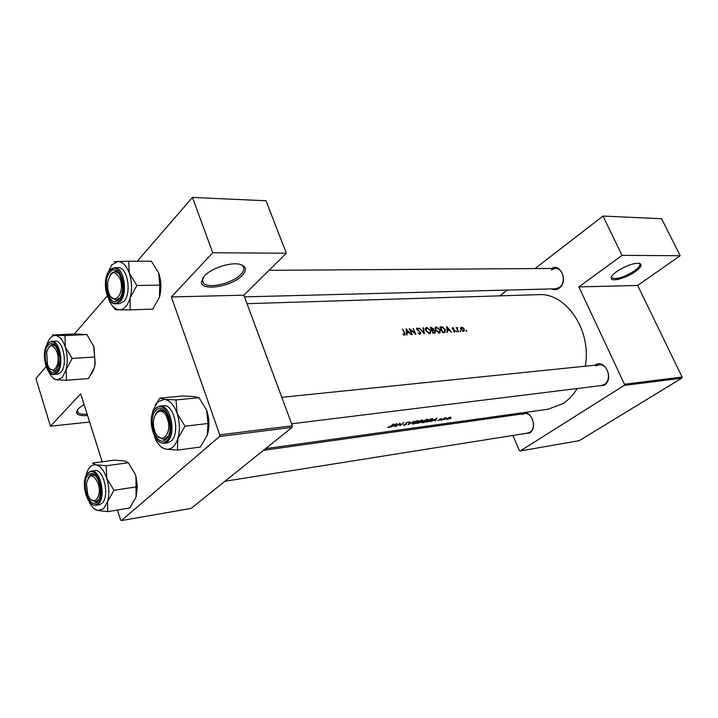 <?xml version="1.0" encoding="UTF-8"?>
<svg xmlns="http://www.w3.org/2000/svg" width="718" height="718" viewBox="0 0 718 718"><rect width="100%" height="100%" fill="white"/><g stroke="black" fill="none" stroke-linecap="round" stroke-linejoin="round"><path stroke-width="1.08" d="M87.569 415.525C80.64 416.072 76.925 414.977 76.422 412.258L78.217 408.677L84.069 404.458M77.58 409.413L77.176 411.046L78.208 412.85C79.895 414.071 82.875 414.519 87.147 414.214M242.145 275.488C232.049 286.563 201.085 291.696 201.39 281.977L204.397 275.874C211.173 268.308 230.379 261.998 239.606 264.251C246.355 266.127 247.198 269.878 242.145 275.488M202.952 277.606L202.18 280.594L203.715 283.493C209.396 288.932 232.785 283.161 240.79 274.473C244.282 270.812 244.811 267.841 242.397 265.561L240.593 264.484M635.511 271.485C626.428 278.162 610.659 282.434 611.135 278.019C611.233 276.376 613.037 274.258 616.556 271.673C625.504 265.848 633.088 263.057 639.307 263.3C642.556 264.395 641.291 267.123 635.511 271.485M611.628 276.493L612.005 277.974C616.87 279.553 624.427 277.148 634.667 270.758C639.11 267.482 640.734 265.095 639.55 263.587L639.047 263.255M551.514 268.469C560.911 262.734 568.494 281.95 559.214 288.169C556.782 289.875 554.278 290.126 551.684 288.914M244.479 296.875L555.535 288.815L559.412 287.424C566.412 282.802 563.217 267.886 555.364 268.442L551.298 269.896M594.89 365.211C604.834 358.013 614.671 379.185 604.134 385.306L597.322 386.042M601.343 385.548L291.625 423.791L601.343 385.548L604.296 384.471C612.301 379.966 607.715 363.335 598.911 364.798L595.734 365.956M520.864 414.142L521.205 413.9C530.028 407.411 538.931 427.65 529.552 433.071L523.889 433.69M527.506 433.116L224.922 481.266L527.506 433.116L529.758 432.245C537.064 428.161 532.433 411.97 524.481 413.631L522.049 414.564M407.052 334.884L406.98 332.883L409.251 332.748L411.315 334.624L406.182 328.79L406.559 334.911L407.052 334.884M420.147 334.247L420.856 332.515L417.185 329.382L417.535 328.611L419.097 328.916L416.916 328.108L416.754 329.436L420.407 332.533L419.886 333.619L418.082 333.008L420.147 334.247M419.366 328.054L424.257 333.834L423.566 327.821L423.099 327.839L423.674 332.551L419.366 328.054M435.359 330.136L439.254 333.071L439.954 332.883L440.358 329.813L436.329 326.95L435.655 327.121L435.359 330.136M439.91 326.905L442.656 332.703L445.07 332.398L445.25 329.607L442.476 326.968L439.91 326.905M456.343 331.438L457.043 331.887L456.522 330.926L456.343 331.438M453.453 331.528L454.961 331.976L455.122 330.747L452.798 328.763L452.852 328.198L453.875 328.207L452.466 327.722L452.852 329.445L454.718 330.792L454.593 331.474L453.453 331.528M447.592 332.407L447.476 330.468L449.603 330.343L451.577 332.165L446.677 326.519L447.134 332.434L447.592 332.407M403.022 334.561L404.916 335.1L404.799 332.981L402.439 328.997L404.324 332.946L404.476 334.516L403.094 334.076L403.022 334.561M456.172 327.543L458.542 331.734L457.312 328.844L457.797 327.516L456.881 328.126L456.172 327.543M465.937 330.863L466.628 331.294L466.108 330.352L465.937 330.863M460.839 329.418L464.043 331.384L464.295 329.221L463.128 327.767L461.037 327.282L460.839 329.418M460.014 331.222L460.714 331.662L460.184 330.711L460.014 331.222M430.342 327.435L433.098 333.296L434.92 333.08L435.189 331.42L433.573 329.975L433.528 328.709L430.342 327.435M425.693 330.702L429.633 333.664L430.36 333.475L430.782 330.379L426.707 327.489L426.016 327.668L425.693 330.702M409.332 328.611L412.087 334.579L410.409 329.84L415.919 334.346L413.164 328.404L414.923 333.071L409.332 328.611M247.01 303.678L538.383 294.649C566.098 292.388 592.009 330.442 585.242 366.207M577.209 388.528C573.296 394.936 568.53 399.962 562.912 403.624L548.13 409.206L265.552 448.66M387.693 427.273L389.111 427.3L393.661 423.934L390.61 426.25L387.693 427.273M396.928 423.494L390.61 427.093L393.15 425.945L395.412 425.639L394.855 426.519L395.34 426.447L396.928 423.494M400.052 423.073L396.103 426.348L399.666 423.773L399.899 425.828L403.848 422.561L400.321 425.244L400.052 423.073M403.328 424.894L403.938 425.343L406.424 424.338L406.469 422.821L408.677 421.978L406.011 422.902L405.993 424.392L403.328 424.894M410.014 421.744L408.12 424.706L414.187 421.179L409.009 424.069L410.014 421.744M412.904 422.803L412.285 423.997L414.268 423.871L417.984 422.103L418.594 420.775L417.472 420.658L412.904 422.803M420.919 420.281L416.961 423.503L420.928 422.274L422.696 420.183L420.919 420.281M422.498 421.502L421.87 422.696L423.808 422.57L427.506 420.82L428.125 419.5L427.031 419.384L422.498 421.502M430.423 419.007L426.465 422.211L432.272 420.209L432.99 418.917L430.423 419.007M437.091 418.109L430.917 421.601L433.376 420.488L435.485 420.201L435.332 420.999L437.091 418.109M437.765 420.47L440.17 419.868L440.233 418.953L441.866 418.504L439.802 419.016L439.739 419.94L437.809 420.586M440.538 420.129L441.417 419.842L440.538 420.129M444.756 417.858L441.839 420.111L446.3 417.688L444.756 417.858M444.182 419.635L445.061 419.348L444.182 419.635M446.946 418.54L446.443 419.384L447.682 419.321L450.958 417.32L446.946 418.54M450.078 418.827L450.94 418.549L450.078 418.827M219.52 436.508L219.744 434.848L292.361 425.774L292.127 427.345L219.52 436.508L121.396 520.577L120.579 519.967L117.438 510.04M102.189 461.782L80.712 393.85L50.448 426.187L35.9 378.476L46.131 366.647M624.454 384.247L682.1 377.04L681.84 378.153L624.184 385.431L624.454 384.247L578.887 286.913L622.03 255.357L602.985 216.064L535.018 268.577M682.1 377.04L637.665 285.459L578.887 286.913M219.744 434.848L171.387 296.956L243.851 295.17L286.356 253.23L212.752 252.763L192.442 197.423L137.273 261.235M107.287 295.906L74.376 333.978M192.442 197.423L265.983 200.762L286.356 253.23M292.361 425.774L243.851 295.17M121.396 520.577L191.078 508.416L292.127 427.345M212.752 252.763L171.387 296.956M624.184 385.431L520.245 450.967L519.383 450.572L512.867 435.44M504.673 416.422L504.207 415.345M507.213 290.063L499.719 295.852M602.985 216.064L661.601 218.73L680.161 255.725L637.665 285.459M681.84 378.153L579.202 440.681L520.245 450.967M622.03 255.357L680.161 255.725M388.259 427.004L388.438 427.452M436.356 418.782L435.673 419.913L434.013 420.138L436.284 418.612M439.811 419.007L440.17 419.868M439.658 419.141L439.883 419.689L439.64 419.168M403.48 334.866L403.929 334.498M403.749 335.01L404.306 334.57M449.818 417.391L450.339 417.445L449.971 418.136L446.964 419.124L449.728 417.185M427.3 421.852L430.45 419.303L432.407 419.267L431.85 420.263L429.283 421.52L427.219 421.654M426.663 419.743L427.56 419.842L427.084 420.874L422.435 422.399L422.929 421.448L426.546 419.474M422.13 420.12L422.408 420.811M420.613 421.511L420.928 422.274M420.954 420.577L421.978 420.874L419.698 421.663L420.856 420.335M419.294 421.996L420.497 422.328L417.813 423.144L419.204 421.78M417.104 421.026L418.029 421.134L417.553 422.157L412.859 423.701L413.344 422.74L416.996 420.748M403.704 424.76L403.938 425.343M405.894 423.019L406.424 424.338M399.612 423.476L400.321 425.244M396.201 424.176L395.582 425.343L393.796 425.586L396.13 423.997M447.215 327.623L449.1 329.759L447.431 329.858L447.215 327.623L446.784 327.955M448.247 330.424L449.1 329.759M452.25 328.027L452.708 327.668M453.964 331.878L454.422 331.519M456.612 331.788L457.115 331.393M456.612 328.44L457.797 327.516M466.197 331.195L466.7 330.81M460.606 327.875L461.521 327.157M461.773 327.668L463.891 329.248L463.684 330.881L461.252 329.4L461.773 327.668M462.787 331.384L463.316 330.98M460.274 331.554L460.776 331.169M441.884 327.426L442.476 326.968M442.818 332.066L440.637 327.453L442.503 327.516L444.819 329.625L444.648 331.806L442.494 332.326M443.553 332.649L444.648 331.806M435 328L436.329 326.95M436.652 327.534L439.937 329.84L439.578 332.299L435.79 330.109L436.086 327.677L436.652 327.534M438.339 332.955L438.976 332.461M433.026 330.415L433.573 329.975M431.078 328L433.107 328.745L432.963 329.697L431.994 329.84L430.764 328.252M431.742 330.253L432.281 329.831M432.272 330.442L433.493 330.442L434.758 331.447L434.561 332.47L433.259 332.649L431.949 330.702M433.071 333.242L433.878 332.613M425.334 328.575L426.707 327.489M427.031 328.072L430.351 330.397L429.974 332.874L429.355 333.044L426.133 330.675L426.447 328.225L427.031 328.072M428.718 333.547L429.355 333.044M419.33 334.058L419.886 333.619M416.575 328.584L417.284 328.018M406.505 333.26L406.98 332.883M406.783 329.93L408.739 332.138L406.944 332.246L406.783 329.93L406.316 330.298M407.887 332.829L408.739 332.138M406.469 332.631L406.944 332.246M50.448 426.187L89.624 422.04M87.372 493.266L87.74 494.352C92.407 508.156 102.836 497.359 98.106 483.286C93.053 473.216 89.14 473.44 86.384 483.968L87.74 494.352C92.407 508.156 102.836 497.359 98.106 483.286C93.053 473.216 89.14 473.44 86.384 483.968L87.372 493.266M98.779 499.468L95.62 501.846L91.168 499.764L95.62 501.846L98.779 499.468L95.62 501.846L91.168 499.764L95.62 501.846L98.779 499.468M88.296 477.766L92.039 474.463L95.682 475.81L92.039 474.463L89.831 475.594L88.296 477.766L92.039 474.463L95.682 475.81L92.039 474.463L89.831 475.594L88.296 477.766M114.503 460.139L124.465 461.01L128.325 462.742L106.165 465.758L96.059 464.833L92.487 463.074L114.503 460.139L124.465 461.01L128.325 462.742L135.334 474.329L135.989 476.77L136.061 496.991L129.787 507.976L107.709 511.665L107.592 501.55L103.464 508.9L97.621 510.48L107.709 511.665L107.592 501.55L113.947 490.304L106.82 478.457L106.165 465.758L96.059 464.833C100.547 466.009 104.137 470.55 106.82 478.457L106.165 465.758L128.325 462.742L135.334 474.329L136.043 476.797L137.362 486.642L136.061 496.991L129.787 507.976L107.709 511.665L97.621 510.48C94.417 509.574 91.599 506.728 89.185 501.936C91.599 506.728 94.417 509.574 97.621 510.48L94.246 508.712L97.621 510.48L103.464 508.9L107.592 501.55C109.486 494.343 109.226 486.642 106.82 478.457L113.947 490.304L136.133 486.894L136.061 496.991L137.362 486.642L136.294 487.513L137.362 486.642L135.989 476.77L136.133 486.894L113.947 490.304L107.592 501.55C109.486 494.343 109.226 486.642 106.82 478.457C104.137 470.55 100.547 466.009 96.059 464.833L92.487 463.074L114.503 460.139M96.975 502.026C88.969 510.004 80.245 481.661 88.467 474.697C92.442 471.888 95.943 474.302 98.967 481.949L100.367 492.584C100.053 496.991 98.922 500.141 96.975 502.026C88.969 510.004 80.245 481.661 88.467 474.697C92.442 471.888 95.943 474.302 98.967 481.949L100.367 492.584C100.053 496.991 98.922 500.141 96.975 502.026M101.776 503.471C110.087 497.071 103.877 468.351 94.74 470.613C103.877 468.351 110.087 497.071 101.776 503.471L99.219 504.763L101.776 503.471M86.331 474.14C88.377 467.373 91.626 464.277 96.059 464.833C91.626 464.277 88.377 467.373 86.331 474.14L85.828 476.258L86.331 474.14M154.693 430.656C159.584 446.793 173.092 434.641 167.402 418.836C162.259 402.645 149.111 415.282 154.693 430.656C159.584 446.793 173.092 434.641 167.402 418.836C162.259 402.645 149.111 415.282 154.693 430.656M168.299 436.05L163.785 439.569L157.969 436.463L163.785 439.569L166.621 438.195L168.299 436.05L163.785 439.569L157.969 436.463L163.785 439.569L166.621 438.195L168.299 436.05M155.582 414.08L160.608 409.754L165.75 412.177L160.608 409.754L157.565 411.243L155.582 414.08L160.608 409.754L165.75 412.177L160.608 409.754L157.565 411.243L155.582 414.08M153.042 410.346L157.754 401.892L164.548 399.343L159.917 398.14L155.142 405.329L159.917 398.14L182.758 395.986L194.004 396.524L198.958 397.7L175.991 399.926L164.548 399.343C169.825 400.249 174.007 404.916 177.113 413.362L175.991 399.926L164.548 399.343L159.917 398.14L182.758 395.986L194.004 396.524L198.958 397.7L206.667 410.22L207.96 423.521L184.966 426.178L177.113 413.362C179.895 422.139 180.137 430.558 177.849 438.608L184.966 426.178L177.113 413.362L175.991 399.926L198.958 397.7L206.667 410.22C209.45 418.809 209.674 427.057 207.349 434.955L200.34 447.072L177.463 450.087L177.849 438.608C175.228 446.228 171.288 449.755 166.046 449.19L177.463 450.087L177.849 438.608L184.966 426.178L207.96 423.521L207.349 434.955L200.34 447.072L177.463 450.087L166.046 449.19C161.227 448.131 157.332 443.921 154.37 436.553C157.332 443.921 161.227 448.131 166.046 449.19L161.415 447.449L166.046 449.19C171.288 449.755 175.228 446.228 177.849 438.608C180.137 430.558 179.895 422.139 177.113 413.362C174.007 404.916 169.825 400.249 164.548 399.343L157.754 401.892L153.042 410.346L152.054 414.789L153.042 410.346M156.12 410.238C165.454 400.258 175.982 431.231 165.921 439.461C156.434 448.84 146.4 418.549 156.12 410.238C165.454 400.258 175.982 431.231 165.921 439.461C156.434 448.84 146.4 418.549 156.12 410.238M167.474 442.889L170.983 441.184C180.55 433.735 174.133 403.57 163.498 405.697C174.133 403.57 180.55 433.735 170.983 441.184L167.474 442.889L163.821 443.347L167.474 442.889M206.667 410.22L207.96 423.521L207.349 434.955C209.674 427.057 209.45 418.809 206.667 410.22M135.334 474.329L136.043 476.797L135.334 474.329M120.193 279.051C114.7 269.528 110.491 270.848 107.574 283.018L107.772 288.789L108.642 292.441C113.175 307.439 125.444 293.608 120.193 279.051M110.384 274.599L115.051 271.323L119.26 273.648L115.051 271.323L111.272 273.361L110.384 274.599M120.077 297.755L116.038 300.205L111.155 297.09L116.038 300.205L120.077 297.755M107.449 273.693L111.658 264.987L117.86 261.514L113.893 261.801M109.854 272.337C118.344 261.244 128.064 289.866 118.928 299.361C110.312 309.907 101.023 281.851 109.854 272.337M115.786 303.822L119.412 303.723L123.9 301.345C132.004 293.294 127.463 266.71 118.192 267.688L114.566 267.706C123.81 266.719 128.36 293.375 120.265 301.443L115.786 303.822C106.165 304.791 101.516 279.239 109.369 270.533M128.567 261.226L117.86 261.514C122.67 261.63 126.512 265.579 129.375 273.352L128.567 261.226L151.399 261.235L158.759 273.118L159.728 285.127L136.869 285.504L129.375 273.352C131.95 281.492 132.211 289.65 130.155 297.826L136.869 285.504M159.728 285.127L159.486 297.108L152.862 309.126L130.12 309.871L130.155 297.826C127.795 305.635 124.214 309.646 119.43 309.862L130.12 309.871M112.762 306.263L115.454 309.637L119.43 309.862C114.727 309.476 111.012 305.554 108.292 298.096M158.759 273.118C161.344 281.097 161.577 289.094 159.486 297.108M57.072 352.206C53.123 343.787 49.65 343.769 46.661 352.152L47.505 364.34C51.759 377.462 61.506 365.417 57.072 352.206M48.77 347.234L52.315 344.604L55.412 345.968L52.315 344.604L48.77 347.234M57.036 369.384L54.155 371.125L50.278 368.953L54.155 371.125L57.036 369.384M74.187 333.978L86.914 334.552L64.943 335.611L52.36 335.001L74.187 333.978M46.769 345.044C48.68 338.725 51.57 335.53 55.421 335.459C59.549 335.934 62.852 339.838 65.347 347.171C67.591 354.809 67.86 362.294 66.155 369.617L62.394 377.417L57.036 379.84L66.541 380.253L66.155 369.617L72.177 358.444L65.347 347.171L64.943 335.611M56.103 370.694C48.788 379.714 40.666 353.31 48.187 345.268C51.849 341.912 55.08 343.778 57.889 350.887L58.813 364.214L56.103 370.694M60.815 372.373C67.95 365.363 63.328 339.811 55.205 341.122L51.714 341.301C59.827 339.991 64.449 365.597 57.332 372.624L54.012 374.464L57.494 374.213L60.815 372.373M86.914 334.552L94.04 347.027L95 363.748L94.381 367.634L88.431 378.557L66.541 380.253M94.184 357.052L72.177 358.444M53.222 378.081L53.976 378.969L57.036 379.84C53.742 379.355 50.933 376.528 48.6 371.368M93.636 345.6L95.198 363.55L94.381 367.634L91.554 374.06M405.751 423.198L405.957 423.719M440.17 327.399L440.87 326.852M442.611 332.613L443.356 332.039M430.603 327.929L431.285 327.381M88.44 472.525L91.222 471.098C100.34 468.836 106.542 497.628 98.249 504.045L95.7 505.328L99.219 504.763L95.7 505.328L98.249 504.045C106.542 497.628 100.34 468.836 91.222 471.098L88.233 472.597L91.222 471.098L94.74 470.613L91.222 471.098L88.44 472.525M97.433 503.506C106.856 495.896 96.742 463.801 88.009 473.243C78.926 480.961 88.565 512.32 97.433 503.506C106.856 495.896 96.742 463.801 88.009 473.243C78.926 480.961 88.565 512.32 97.433 503.506M167.33 441.642L163.821 443.347L167.33 441.642C176.879 434.175 170.453 403.938 159.845 406.065C170.453 403.938 176.879 434.175 167.33 441.642M155.591 408.677C144.857 417.885 155.941 451.398 166.45 441.049C177.615 431.931 165.93 397.584 155.591 408.677C144.857 417.885 155.941 451.398 166.45 441.049C177.615 431.931 165.93 397.584 155.591 408.677M156.012 407.95L159.845 406.065L163.498 405.697L159.845 406.065L156.012 407.95M109.369 270.892C99.605 281.438 109.872 312.474 119.412 300.824C129.563 290.314 118.766 258.579 109.369 270.892M109.809 270.264L114.566 267.706L109.531 270.336M56.534 372.077C65.141 363.218 55.744 333.376 47.765 343.904C39.445 352.816 48.42 382.039 56.534 372.077M77.176 411.046L76.422 412.258M202.18 280.594L201.39 281.977M77.32 410.032L78.208 412.85M202.261 279.49L203.715 283.493M611.574 276.942L611.135 278.019M611.574 277.067L612.005 277.974M404.476 334.516L403.821 335.046M432.407 419.267L432.218 418.791M427.56 419.842L427.354 419.348M418.029 421.134L417.822 420.631M452.798 328.243L452.313 328.62M454.602 331.474L454.036 331.913M457.348 328L456.657 328.53M463.684 330.881L462.957 331.438M461.252 327.884L460.552 328.422M439.578 332.299L438.635 333.035M435.763 327.929L434.937 328.584M432.963 329.697L431.877 330.549M434.561 332.47L433.555 333.26M429.974 332.874L429.032 333.628M426.115 328.485L425.289 329.149M420.192 333.538L419.465 334.112M417.176 328.763L416.646 329.185M524.481 413.631L263.452 450.348L524.481 413.631M281.797 397.323L598.911 364.798L281.797 397.323M555.364 268.442L269.035 270.318M51.714 341.301L47.935 343.375M47.774 343.563C40.863 351.246 45.503 375.738 54.012 374.464"/></g></svg>
